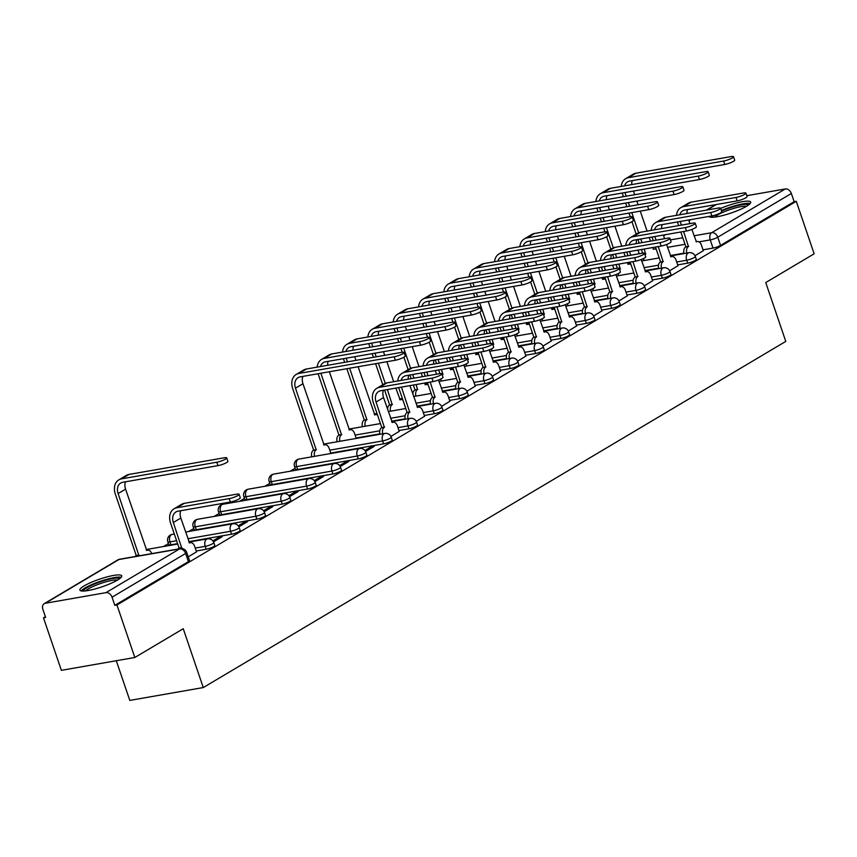<?xml version="1.0" encoding="UTF-8"?>
<svg xmlns="http://www.w3.org/2000/svg" width="857" height="857" viewBox="0 0 857 857"><rect width="100%" height="100%" fill="white"/><g stroke="black" fill="none" stroke-linecap="round" stroke-linejoin="round"><path stroke-width="1.29" d="M677.694 264.888L687.678 263.142A5.667 1.028 -18.8 0 0 695.209 260.464A5.667 1.028 -18.8 0 0 696.291 259.382L695.306 256.479A5.667 1.028 161.2 0 1 694.224 257.561A5.667 1.028 161.2 0 1 686.693 260.239L676.709 261.985M652.348 279.939L662.332 278.193A5.667 1.028 -18.8 0 0 669.874 275.515A5.667 1.028 -18.8 0 0 670.956 274.444L669.96 271.54A5.667 1.028 161.2 0 1 668.878 272.612A5.667 1.028 161.2 0 1 661.347 275.301L651.363 277.036M627.013 295.001L636.997 293.255A5.667 1.028 -18.8 0 0 644.528 290.577A5.667 1.028 -18.8 0 0 645.61 289.495L644.625 286.602A5.667 1.028 161.2 0 1 643.543 287.673A5.667 1.028 161.2 0 1 636.012 290.352L626.028 292.098M601.668 310.063L611.652 308.316A5.667 1.028 -18.8 0 0 619.193 305.638A5.667 1.028 -18.8 0 0 620.275 304.556L619.279 301.653A5.667 1.028 161.2 0 1 618.197 302.735A5.667 1.028 161.2 0 1 610.666 305.413L600.682 307.16M576.332 325.124L586.317 323.378A5.667 1.028 -18.8 0 0 593.847 320.7A5.667 1.028 -18.8 0 0 594.929 319.618L593.944 316.715A5.667 1.028 161.2 0 1 592.862 317.797A5.667 1.028 161.2 0 1 585.331 320.475L575.347 322.221M550.987 340.175L560.971 338.429A5.667 1.028 -18.8 0 0 568.512 335.751A5.667 1.028 -18.8 0 0 569.594 334.68L568.598 331.777A5.667 1.028 161.2 0 1 567.516 332.848A5.667 1.028 161.2 0 1 559.985 335.526L550.001 337.272M525.652 355.237L535.636 353.491A5.667 1.028 -18.8 0 0 543.167 350.813A5.667 1.028 -18.8 0 0 544.249 349.731L543.263 346.828A5.667 1.028 161.2 0 1 542.181 347.91A5.667 1.028 161.2 0 1 534.65 350.588L524.666 352.334M500.306 370.299L510.29 368.553A5.667 1.028 -18.8 0 0 517.832 365.875A5.667 1.028 -18.8 0 0 518.913 364.793L517.917 361.89A5.667 1.028 161.2 0 1 516.835 362.972A5.667 1.028 161.2 0 1 509.304 365.65L499.32 367.396M474.971 385.35L484.955 383.615A5.667 1.028 -18.8 0 0 492.486 380.926A5.667 1.028 -18.8 0 0 493.568 379.855L492.582 376.951A5.667 1.028 161.2 0 1 491.5 378.023A5.667 1.028 161.2 0 1 483.969 380.712L473.985 382.447M449.625 400.412L459.609 398.666A5.667 1.028 -18.8 0 0 467.151 395.988A5.667 1.028 -18.8 0 0 468.233 394.906L467.236 392.013A5.667 1.028 161.2 0 1 466.154 393.084A5.667 1.028 161.2 0 1 458.624 395.763L448.64 397.509M424.29 415.474L434.274 413.727A5.667 1.028 -18.8 0 0 441.805 411.049A5.667 1.028 -18.8 0 0 442.887 409.967L441.901 407.064A5.667 1.028 161.2 0 1 440.819 408.146A5.667 1.028 161.2 0 1 433.288 410.824L423.304 412.571M398.944 430.535L408.928 428.789A5.667 1.028 -18.8 0 0 416.47 426.111A5.667 1.028 -18.8 0 0 417.552 425.029L416.556 422.126A5.667 1.028 161.2 0 1 415.474 423.208A5.667 1.028 161.2 0 1 407.943 425.886L397.959 427.632M330.77 453.074L383.593 443.84A5.667 1.028 -18.8 0 0 391.124 441.162A5.667 1.028 -18.8 0 0 392.206 440.091L391.221 437.188A5.667 1.028 161.2 0 1 390.139 438.259A5.667 1.028 161.2 0 1 382.608 440.937L329.784 450.171M297.636 469.497L358.247 458.902A5.667 1.028 -18.8 0 0 365.789 456.224A5.667 1.028 -18.8 0 0 366.871 455.142L365.875 452.239A5.667 1.028 161.2 0 1 364.793 453.321A5.667 1.028 161.2 0 1 357.262 455.999L296.651 466.594A5.667 1.028 161.2 0 1 294.529 466.487L295.515 469.39A5.667 1.028 -18.8 0 0 297.636 469.497L296.651 466.594A5.667 3.632 80.1 0 1 298.097 459.384A5.667 3.632 80.1 0 1 298.922 459.084A5.667 5.667 0 0 0 294.529 466.487M272.301 484.559L332.912 473.964A5.667 1.028 -18.8 0 0 340.443 471.286A5.667 1.028 -18.8 0 0 341.525 470.204L340.54 467.301A5.667 1.028 161.2 0 1 339.458 468.383A5.667 1.028 161.2 0 1 331.927 471.061L271.305 481.655A5.667 1.028 161.2 0 1 269.194 481.548L270.18 484.451A5.667 1.028 -18.8 0 0 272.301 484.559L271.305 481.655A5.667 3.632 80.1 0 1 272.762 474.446A5.667 3.632 80.1 0 1 273.576 474.135A5.667 5.667 0 0 0 269.194 481.548M246.955 499.61L307.567 489.026A5.667 1.028 -18.8 0 0 315.108 486.337A5.667 1.028 -18.8 0 0 316.19 485.266L315.194 482.362A5.667 1.028 161.2 0 1 314.112 483.444A5.667 1.028 161.2 0 1 306.581 486.123L245.97 496.706A5.667 1.028 161.2 0 1 243.849 496.61L244.834 499.513A5.667 1.028 -18.8 0 0 246.955 499.61L245.97 496.706A5.667 3.632 80.1 0 1 247.416 489.508A5.667 3.632 80.1 0 1 248.241 489.197A5.667 5.667 0 0 0 243.849 496.61M221.62 514.671L282.232 504.077A5.667 1.028 -18.8 0 0 289.762 501.399A5.667 1.028 -18.8 0 0 290.844 500.327L289.859 497.424A5.667 1.028 161.2 0 1 288.777 498.495A5.667 1.028 161.2 0 1 281.246 501.174L220.624 511.768A5.667 1.028 161.2 0 1 218.514 511.661L219.499 514.564A5.667 1.028 -18.8 0 0 221.62 514.671L220.624 511.768A5.667 3.632 80.1 0 1 222.081 504.559A5.667 3.632 80.1 0 1 222.906 504.259A5.667 5.667 0 0 0 218.514 511.661M196.274 529.733L256.886 519.138A5.667 1.028 -18.8 0 0 264.427 516.46A5.667 1.028 -18.8 0 0 265.509 515.378L264.513 512.475A5.667 1.028 161.2 0 1 263.431 513.557A5.667 1.028 161.2 0 1 255.9 516.235L195.289 526.83A5.667 1.028 161.2 0 1 193.168 526.723L194.153 529.626A5.667 1.028 -18.8 0 0 196.274 529.733L195.289 526.83A5.667 3.632 80.1 0 1 196.735 519.621A5.667 3.632 80.1 0 1 197.56 519.31A5.667 5.667 0 0 0 193.168 526.723M188.851 541.656L231.551 534.2A5.667 1.028 -18.8 0 0 239.082 531.522A5.667 1.028 -18.8 0 0 240.164 530.44L239.178 527.537A5.667 1.028 161.2 0 1 238.096 528.619A5.667 1.028 161.2 0 1 230.565 531.297L187.854 538.753M196.221 550.997L206.205 549.251A5.667 1.028 -18.8 0 0 213.747 546.573A5.667 1.028 -18.8 0 0 214.828 545.502L213.832 542.599A5.667 1.028 161.2 0 1 212.75 543.67A5.667 1.028 161.2 0 1 205.219 546.348L195.235 548.094M84.115 585.909A22.111 4.017 -18.8 0 0 79.894 590.119A22.111 4.017 -18.8 0 0 94.752 589.038A22.111 4.017 -18.8 0 0 117.527 580.071A22.111 4.017 -18.8 0 0 121.748 575.861A22.111 4.017 -18.8 0 0 106.889 576.943A22.111 4.017 -18.8 0 0 84.115 585.909M708.9 216.446A22.111 4.017 -18.8 0 0 723.994 215.193A22.111 4.017 -18.8 0 0 746.49 206.301A22.111 4.017 -18.8 0 0 750.711 202.102A22.111 4.017 -18.8 0 0 720.651 208.401M295.14 468.286L290.169 471.243M269.805 483.337L264.824 486.294M244.459 498.399L239.489 501.356M219.124 513.461L214.143 516.417M193.778 528.523L188.808 531.479M168.443 543.574L163.462 546.53M45.378 616.708L43.493 617.833L45.635 617.458L42.85 609.273A5.667 4.221 -120.7 0 1 44.243 603.649A5.667 4.221 -120.7 0 1 45.335 603.253L105.957 592.658L179.542 548.93L118.919 559.525L45.335 603.253M116.295 660.736L129.803 700.405L203.27 687.56L183.237 628.727L134.828 657.49L116.959 604.988L796.282 201.299L814.15 253.801L765.74 282.564L785.773 341.407L203.27 687.56M134.828 657.49L61.361 670.335L43.493 617.833M746.79 195.685L785.269 188.969A5.667 4.221 59.3 0 1 791.354 193.489L794.139 201.674L720.555 245.402A5.667 1.028 161.2 0 1 713.013 248.08L703.029 249.826M683.907 253.169L670.313 255.547M794.139 201.674L796.282 201.299M114.817 605.363L188.401 561.635A5.667 1.028 -18.8 0 0 189.483 560.553L186.697 552.379A5.667 1.028 161.2 0 1 185.615 553.461L112.031 597.19L114.817 605.363L116.959 604.988M112.031 597.19A5.667 4.221 -120.7 0 0 105.957 592.658M188.229 556.879L196.51 551.833M213.522 541.86L222.156 536.728L218.942 537.285L219.328 538.41M238.867 526.798L247.502 521.667L244.288 522.224L244.663 523.348M264.202 511.736L272.837 506.605L269.623 507.173L270.009 508.287M289.548 496.674L298.172 491.543L294.969 492.111L295.344 493.236M314.883 481.623L323.517 476.492L320.304 477.049L320.689 478.174M340.229 466.562L348.853 461.43L345.65 461.987L346.024 463.112M365.564 451.5L374.198 446.368L370.985 446.936L371.37 448.05M390.91 436.438L399.233 431.371M416.245 421.387L424.569 416.309M441.591 406.325L449.914 401.247M466.926 391.263L475.249 386.186M492.272 376.212L500.595 371.135M517.607 361.151L525.93 356.073M542.952 346.089L551.276 341.011M568.287 331.027L576.611 325.96M593.633 315.976L601.957 310.898M618.968 300.914L627.292 295.836M644.314 285.852L652.638 280.775M669.649 270.801L677.973 265.724M658.572 268.23L644.967 270.598M633.227 283.281L619.632 285.66M607.892 298.343L594.287 300.721M582.546 313.405L568.952 315.783M557.211 328.456L543.606 330.834M531.865 343.518L518.271 345.896M506.53 358.58L492.925 360.958M481.195 373.641L467.59 376.009M455.849 388.692L442.244 391.071M430.514 403.754L416.909 406.132M405.168 418.816L391.574 421.194M379.833 433.867L356.105 438.013M177.581 543.627L170.939 544.795L169.943 541.892A5.667 1.028 161.2 0 1 167.833 541.785L168.818 544.688A5.667 1.028 -18.8 0 0 170.939 544.795M694.995 255.74L703.318 250.662M218.942 537.285L212.9 540.885M244.288 522.224L238.235 525.823M269.623 507.173L263.581 510.761M294.969 492.111L288.916 495.7M320.304 477.049L314.262 480.648M345.65 461.987L339.597 465.587M370.985 446.936L364.943 450.525M229.205 498.624A6.524 1.189 -18.8 0 0 235.857 496.546A6.524 1.189 -18.8 0 0 239.114 494.307A6.524 1.189 -18.8 0 0 236.682 494.178L184.309 503.338A14.312 10.67 59.3 0 0 181.534 504.355L174.057 508.79A14.312 10.67 59.3 0 1 176.831 507.773L229.205 498.624L230.372 502.052L177.999 511.2A10.627 7.917 -120.7 0 0 175.942 511.961A10.627 7.917 -120.7 0 0 173.339 522.502L181.63 547.709A5.667 3.632 80.1 0 0 180.709 548.566M239.114 494.307L240.281 497.735A6.524 1.189 161.2 0 1 237.025 499.974A6.524 1.189 161.2 0 1 230.372 502.052M181.877 547.569L179.092 548.052L170.554 522.984A14.312 10.67 59.3 0 1 174.057 508.79M177.935 549.048A5.667 3.632 -99.9 0 1 178.845 548.201L179.092 548.052M196.542 551.94L194.635 546.327A5.667 3.632 80.1 0 0 190.404 542.674A5.667 3.632 80.1 0 0 189.59 542.984L180.816 518.067A10.627 7.917 -120.7 0 1 180.752 510.729M216.81 462.212A6.524 1.189 -18.8 0 0 223.463 460.134A6.524 1.189 -18.8 0 0 226.719 457.895A6.524 1.189 -18.8 0 0 224.288 457.777L129.075 474.414L121.608 478.849L216.81 462.212L217.978 465.64L122.776 482.277A10.627 7.917 -120.7 0 0 120.708 483.037A10.627 7.917 -120.7 0 0 118.105 493.578L138.791 555.197A5.667 3.632 80.1 0 0 137.881 556.043M226.719 457.895L227.887 461.323A6.524 1.189 161.2 0 1 224.63 463.562A6.524 1.189 161.2 0 1 217.978 465.64M139.038 555.057L136.252 555.54L115.32 494.06A14.312 10.67 59.3 0 1 118.823 479.866A14.312 10.67 59.3 0 1 121.608 478.849M135.095 556.525A5.667 3.632 -99.9 0 1 136.006 555.69L136.252 555.54M151.732 553.622A5.667 3.632 80.1 0 0 147.575 550.162A5.667 3.632 80.1 0 0 146.751 550.473L125.583 489.143L118.105 493.578M118.823 479.866L126.3 475.431A14.312 10.67 59.3 0 1 129.075 474.414M125.518 481.805A10.627 7.917 -120.7 0 0 125.583 489.143M83.397 591.062A19.133 3.471 161.2 0 1 97.934 582.696A19.133 3.471 161.2 0 1 118.266 578.196A19.133 3.471 161.2 0 1 119.552 578.754M117.58 580.039A17.718 3.214 -18.8 0 0 117.473 580.028A17.718 3.214 -18.8 0 0 100.815 583.424A17.718 3.214 -18.8 0 0 85.754 590.88M121.233 577.264A21.961 3.996 -18.8 0 0 120.741 577.168A21.961 3.996 -18.8 0 0 99.573 581.56A21.961 3.996 -18.8 0 0 81.158 590.912M712.36 217.292A19.133 3.471 161.2 0 1 713.592 215.546M721.562 211.079A19.133 3.471 161.2 0 1 747.229 204.427A19.133 3.471 161.2 0 1 748.515 204.984M746.543 206.28A17.718 3.214 -18.8 0 0 746.436 206.258A17.718 3.214 -18.8 0 0 729.778 209.654A17.718 3.214 -18.8 0 0 714.706 217.11M750.196 203.505A21.961 3.996 -18.8 0 0 749.704 203.409A21.961 3.996 -18.8 0 0 721.38 210.543M711.256 216.039A21.961 3.996 -18.8 0 0 710.121 217.142M431.928 378.151A6.524 1.189 -18.8 0 0 438.58 376.073A6.524 1.189 -18.8 0 0 441.837 373.834A6.524 1.189 -18.8 0 0 439.405 373.716L387.032 382.865A14.312 10.67 59.3 0 0 384.257 383.882L376.78 388.328A14.312 10.67 59.3 0 1 379.555 387.31L431.928 378.151L433.096 381.579L380.722 390.738A10.627 7.917 -120.7 0 0 378.665 391.488A10.627 7.917 -120.7 0 0 376.062 402.029L384.354 427.247A5.667 3.632 80.1 0 0 382.704 433.803M441.837 373.834L443.005 377.262A6.524 1.189 161.2 0 1 439.748 379.501A6.524 1.189 161.2 0 1 433.096 381.579M384.6 427.097L381.815 427.579L373.277 402.522A14.312 10.67 59.3 0 1 376.78 388.328M379.93 434.295A5.667 3.632 -99.9 0 1 381.569 427.729L381.815 427.579M399.266 431.478L397.359 425.854A5.667 3.632 80.1 0 0 393.127 422.201A5.667 3.632 80.1 0 0 392.313 422.512L383.54 397.594A10.627 7.917 -120.7 0 1 383.475 390.256M457.274 363.089A6.524 1.189 -18.8 0 0 463.926 361.022A6.524 1.189 -18.8 0 0 467.172 358.772A6.524 1.189 -18.8 0 0 464.74 358.655L412.367 367.803A14.312 10.67 59.3 0 0 409.592 368.821L402.126 373.266A14.312 10.67 59.3 0 1 404.9 372.249L457.274 363.089L458.441 366.528L406.068 375.677A10.627 7.917 -120.7 0 0 404.011 376.437A10.627 7.917 -120.7 0 0 401.076 380.412M467.172 358.772L468.34 362.2A6.524 1.189 161.2 0 1 465.094 364.45A6.524 1.189 161.2 0 1 458.441 366.528M401.451 387.118L409.689 412.185A5.667 3.632 80.1 0 0 408.05 418.752M409.935 412.035L407.15 412.528L398.666 387.6M405.265 419.234A5.667 3.632 -99.9 0 1 406.904 412.667L407.15 412.528M424.611 416.416L422.694 410.803A5.667 3.632 80.1 0 0 418.473 407.15A5.667 3.632 80.1 0 0 417.648 407.45L409.935 385.629M408.821 375.195A10.627 7.917 -120.7 0 0 408.211 379.158M397.755 380.99A14.312 10.67 59.3 0 1 402.126 373.266M482.609 348.038A6.524 1.189 -18.8 0 0 489.261 345.96A6.524 1.189 -18.8 0 0 492.518 343.711A6.524 1.189 -18.8 0 0 490.086 343.593L437.713 352.752A14.312 10.67 59.3 0 0 434.938 353.77L427.461 358.205A14.312 10.67 59.3 0 1 430.235 357.187L482.609 348.038L483.777 351.466L431.403 360.615A10.627 7.917 -120.7 0 0 429.346 361.375A10.627 7.917 -120.7 0 0 426.422 365.35M492.518 343.711L493.686 347.149A6.524 1.189 161.2 0 1 490.429 349.388A6.524 1.189 161.2 0 1 483.777 351.466M430.203 382.083L435.035 397.123A5.667 3.632 80.1 0 0 433.385 403.69M435.281 396.984L432.496 397.466L427.418 382.576M430.61 404.172A5.667 3.632 -99.9 0 1 432.249 397.616L432.496 397.466M425.243 376.191L424.011 372.538M449.946 401.355L448.04 395.741A5.667 3.632 80.1 0 0 443.808 392.088A5.667 3.632 80.1 0 0 442.994 392.399L438.484 380.026M435.27 370.578L436.513 374.22M426.797 372.056L428.029 375.698M434.156 360.133A10.627 7.917 -120.7 0 0 433.556 364.107M423.101 365.928A14.312 10.67 59.3 0 1 427.461 358.205M507.955 332.977A6.524 1.189 -18.8 0 0 514.607 330.898A6.524 1.189 -18.8 0 0 517.853 328.66A6.524 1.189 -18.8 0 0 515.421 328.542L463.048 337.69A14.312 10.67 59.3 0 0 460.273 338.708L452.807 343.154A14.312 10.67 59.3 0 1 455.581 342.125L507.955 332.977L509.122 336.405L456.749 345.564A10.627 7.917 -120.7 0 0 454.692 346.314A10.627 7.917 -120.7 0 0 451.757 350.288M517.853 328.66L519.021 332.088A6.524 1.189 161.2 0 1 515.775 334.326A6.524 1.189 161.2 0 1 509.122 336.405M455.549 367.032L460.37 382.061A5.667 3.632 80.1 0 0 458.731 388.628M460.616 381.922L457.831 382.404L452.764 367.514M455.945 389.121A5.667 3.632 -99.9 0 1 457.584 382.554L457.831 382.404M450.589 361.129L449.347 357.487M475.292 386.293L473.375 380.679A5.667 3.632 80.1 0 0 469.154 377.026A5.667 3.632 80.1 0 0 468.329 377.337L463.83 364.964M460.616 355.516L461.848 359.158M452.132 356.994L453.374 360.636M459.502 345.082A10.627 7.917 -120.7 0 0 458.891 349.045M448.436 350.877A14.312 10.67 59.3 0 1 452.807 343.154M533.29 317.915A6.524 1.189 -18.8 0 0 539.942 315.837A6.524 1.189 -18.8 0 0 543.199 313.598A6.524 1.189 -18.8 0 0 540.767 313.48L488.394 322.628A14.312 10.67 59.3 0 0 485.619 323.646L478.142 328.092A14.312 10.67 59.3 0 1 480.916 327.074L533.29 317.915L534.457 321.343L482.084 330.502A10.627 7.917 -120.7 0 0 480.027 331.252A10.627 7.917 -120.7 0 0 477.103 335.237M543.199 313.598L544.366 317.026A6.524 1.189 161.2 0 1 541.11 319.275A6.524 1.189 161.2 0 1 534.457 321.343M480.884 351.97L485.715 367.01A5.667 3.632 80.1 0 0 484.066 373.566M485.962 366.86L483.177 367.353L478.099 352.452M481.291 374.059A5.667 3.632 -99.9 0 1 482.93 367.492L483.177 367.353M475.924 346.067L474.692 342.425M500.627 371.242L498.72 365.628A5.667 3.632 80.1 0 0 494.489 361.965A5.667 3.632 80.1 0 0 493.675 362.275L489.165 349.902M485.951 340.454L487.194 344.096M477.478 341.932L478.709 345.585M484.837 330.02A10.627 7.917 -120.7 0 0 484.237 333.984M473.782 335.815A14.312 10.67 59.3 0 1 478.142 328.092M558.635 302.864A6.524 1.189 -18.8 0 0 565.288 300.786A6.524 1.189 -18.8 0 0 568.534 298.536A6.524 1.189 -18.8 0 0 566.102 298.418L513.729 307.567A14.312 10.67 59.3 0 0 510.954 308.595L503.488 313.03A14.312 10.67 59.3 0 1 506.262 312.012L558.635 302.864L559.803 306.292L507.43 315.44A10.627 7.917 -120.7 0 0 505.373 316.201A10.627 7.917 -120.7 0 0 502.438 320.175M568.534 298.536L569.701 301.964A6.524 1.189 161.2 0 1 566.456 304.214A6.524 1.189 161.2 0 1 559.803 306.292M506.23 336.908L511.051 351.948A5.667 3.632 80.1 0 0 509.412 358.515M511.297 351.798L508.512 352.291L503.445 337.401M506.626 358.997A5.667 3.632 -99.9 0 1 508.265 352.431L508.512 352.291M501.27 331.006L500.027 327.363M525.973 356.18L524.056 350.567A5.667 3.632 80.1 0 0 519.835 346.914A5.667 3.632 80.1 0 0 519.01 347.214L514.511 334.851M511.297 325.392L512.529 329.045M502.813 326.881L504.055 330.523M510.183 314.958A10.627 7.917 -120.7 0 0 509.572 318.933M499.117 320.754A14.312 10.67 59.3 0 1 503.488 313.03M583.971 287.802A6.524 1.189 -18.8 0 0 590.623 285.724A6.524 1.189 -18.8 0 0 593.88 283.485A6.524 1.189 -18.8 0 0 591.448 283.356L539.074 292.516A14.312 10.67 59.3 0 0 536.3 293.533L528.823 297.968A14.312 10.67 59.3 0 1 531.597 296.95L583.971 287.802L585.138 291.23L532.765 300.378A10.627 7.917 -120.7 0 0 530.708 301.139A10.627 7.917 -120.7 0 0 527.783 305.113M593.88 283.485L595.047 286.913A6.524 1.189 161.2 0 1 591.791 289.152A6.524 1.189 161.2 0 1 585.138 291.23M531.565 321.857L536.396 336.887A5.667 3.632 80.1 0 0 534.747 343.453M536.643 336.747L533.857 337.23L528.78 322.339M531.972 343.936A5.667 3.632 -99.9 0 1 533.611 337.379L533.857 337.23M526.605 315.954L525.373 312.302M551.308 341.118L549.401 335.505A5.667 3.632 80.1 0 0 545.17 331.852A5.667 3.632 80.1 0 0 544.356 332.162L539.846 319.79M536.632 310.341L537.875 313.983M528.158 311.819L529.39 315.462M535.518 299.896A10.627 7.917 -120.7 0 0 534.918 303.871M524.463 305.692A14.312 10.67 59.3 0 1 528.823 297.968M609.316 272.74A6.524 1.189 -18.8 0 0 615.969 270.662A6.524 1.189 -18.8 0 0 619.215 268.423A6.524 1.189 -18.8 0 0 616.783 268.305L564.409 277.454A14.312 10.67 59.3 0 0 561.635 278.471L554.168 282.917A14.312 10.67 59.3 0 1 556.943 281.889L609.316 272.74L610.484 276.168L558.111 285.327A10.627 7.917 -120.7 0 0 556.043 286.077A10.627 7.917 -120.7 0 0 553.119 290.052M619.215 268.423L620.382 271.851A6.524 1.189 161.2 0 1 617.136 274.09A6.524 1.189 161.2 0 1 610.484 276.168M556.911 306.795L561.731 321.836A5.667 3.632 80.1 0 0 560.092 328.392M561.978 321.686L559.192 322.168L554.125 307.277M557.307 328.884A5.667 3.632 -99.9 0 1 558.946 322.318L559.192 322.168M551.951 300.893L550.708 297.25M576.654 326.067L574.736 320.443A5.667 3.632 80.1 0 0 570.516 316.79A5.667 3.632 80.1 0 0 569.691 317.101L565.192 304.728M561.978 295.279L563.21 298.922M553.493 296.758L554.736 300.411M560.864 284.845A10.627 7.917 -120.7 0 0 560.253 288.809M549.798 290.641A14.312 10.67 59.3 0 1 554.168 282.917M634.651 257.678A6.524 1.189 -18.8 0 0 641.304 255.611A6.524 1.189 -18.8 0 0 644.56 253.361A6.524 1.189 -18.8 0 0 642.129 253.244L589.755 262.392A14.312 10.67 59.3 0 0 586.981 263.41L579.503 267.855A14.312 10.67 59.3 0 1 582.278 266.838L634.651 257.678L635.819 261.117L583.446 270.266A10.627 7.917 -120.7 0 0 581.389 271.026A10.627 7.917 -120.7 0 0 578.464 275.001M644.56 253.361L645.728 256.789A6.524 1.189 161.2 0 1 642.471 259.039A6.524 1.189 161.2 0 1 635.819 261.117M582.246 291.734L587.077 306.774A5.667 3.632 80.1 0 0 585.427 313.341M587.324 306.624L584.538 307.117L579.461 292.226M582.653 313.823A5.667 3.632 -99.9 0 1 584.292 307.256L584.538 307.117M577.286 285.831L576.054 282.189M601.989 311.005L600.082 305.392A5.667 3.632 80.1 0 0 595.851 301.739A5.667 3.632 80.1 0 0 595.037 302.039L590.527 289.666M587.313 280.218L588.555 283.871M578.829 281.707L580.071 285.349M586.199 269.784A10.627 7.917 -120.7 0 0 585.599 273.747M575.133 275.579A14.312 10.67 59.3 0 1 579.503 267.855M659.997 242.627A6.524 1.189 -18.8 0 0 666.65 240.549A6.524 1.189 -18.8 0 0 669.895 238.3A6.524 1.189 -18.8 0 0 667.464 238.182L615.09 247.341A14.312 10.67 59.3 0 0 612.316 248.359L604.849 252.794A14.312 10.67 59.3 0 1 607.624 251.776L659.997 242.627L661.165 246.055L608.791 255.204A10.627 7.917 -120.7 0 0 606.724 255.964A10.627 7.917 -120.7 0 0 603.799 259.939M669.895 238.3L671.063 241.738A6.524 1.189 161.2 0 1 667.817 243.977A6.524 1.189 161.2 0 1 661.165 246.055M607.592 276.672L612.412 291.712A5.667 3.632 80.1 0 0 610.773 298.279M612.659 291.573L609.873 292.055L604.806 277.165M607.988 298.761A5.667 3.632 -99.9 0 1 609.627 292.205L609.873 292.055M602.632 270.78L601.389 267.127M627.335 295.944L625.417 290.33A5.667 3.632 80.1 0 0 621.196 286.677A5.667 3.632 80.1 0 0 620.372 286.988L615.872 274.615M612.659 265.167L613.891 268.809M604.174 266.645L605.417 270.287M611.544 254.722A10.627 7.917 -120.7 0 0 610.934 258.696M600.478 260.517A14.312 10.67 59.3 0 1 604.849 252.794M685.332 227.566A6.524 1.189 -18.8 0 0 691.985 225.487A6.524 1.189 -18.8 0 0 695.241 223.249A6.524 1.189 -18.8 0 0 692.81 223.131L640.436 232.279A14.312 10.67 59.3 0 0 637.662 233.297L630.184 237.732A14.312 10.67 59.3 0 1 632.959 236.714L685.332 227.566L686.5 230.994L634.126 240.153A10.627 7.917 -120.7 0 0 632.07 240.903A10.627 7.917 -120.7 0 0 629.145 244.877M695.241 223.249L696.409 226.677A6.524 1.189 161.2 0 1 693.152 228.915A6.524 1.189 161.2 0 1 686.5 230.994M632.927 261.621L637.758 276.65A5.667 3.632 80.1 0 0 636.108 283.217M638.004 276.511L635.219 276.993L630.141 262.103M633.323 283.71A5.667 3.632 -99.9 0 1 634.973 277.143L635.219 276.993M627.967 255.718L626.735 252.076M652.67 280.882L650.763 275.268A5.667 3.632 80.1 0 0 646.532 271.615A5.667 3.632 80.1 0 0 645.717 271.926L641.207 259.553M637.994 250.105L639.236 253.747M629.509 251.583L630.752 255.225M636.88 239.671A10.627 7.917 -120.7 0 0 636.28 243.634M625.814 245.466A14.312 10.67 59.3 0 1 630.184 237.732M710.678 212.504A6.524 1.189 -18.8 0 0 717.33 210.426A6.524 1.189 -18.8 0 0 720.576 208.187A6.524 1.189 -18.8 0 0 718.145 208.069L665.771 217.217A14.312 10.67 59.3 0 0 662.997 218.235L655.53 222.681A14.312 10.67 59.3 0 1 658.305 221.663L710.678 212.504L711.846 215.932L659.472 225.091A10.627 7.917 -120.7 0 0 657.405 225.841A10.627 7.917 -120.7 0 0 654.48 229.826M720.576 208.187L721.744 211.615A6.524 1.189 161.2 0 1 718.498 213.864A6.524 1.189 161.2 0 1 711.846 215.932M658.272 246.559L663.093 261.599A5.667 3.632 80.1 0 0 661.454 268.155M663.339 261.449L660.554 261.942L655.487 247.041M658.669 268.648A5.667 3.632 -99.9 0 1 660.308 262.081L660.554 261.942M653.313 240.656L652.07 237.014M678.016 265.831L676.098 260.217A5.667 3.632 80.1 0 0 671.877 256.554A5.667 3.632 80.1 0 0 671.052 256.864L666.553 244.491M663.339 235.043L664.571 238.685M654.855 236.521L656.098 240.174M662.225 224.609A10.627 7.917 -120.7 0 0 661.615 228.573M651.159 230.404A14.312 10.67 59.3 0 1 655.53 222.681M736.013 197.453A6.524 1.189 -18.8 0 0 742.665 195.375A6.524 1.189 -18.8 0 0 745.922 193.125A6.524 1.189 -18.8 0 0 743.49 193.007L691.117 202.156A14.312 10.67 59.3 0 0 688.342 203.184L680.865 207.619A14.312 10.67 59.3 0 1 683.64 206.601L736.013 197.453L737.181 200.881L684.807 210.029A10.627 7.917 -120.7 0 0 682.75 210.79A10.627 7.917 -120.7 0 0 679.826 214.764M745.922 193.125L747.09 196.553A6.524 1.189 161.2 0 1 743.833 198.803A6.524 1.189 161.2 0 1 737.181 200.881M683.607 231.497L688.439 246.537A5.667 3.632 80.1 0 0 686.789 253.104M688.685 246.388L685.9 246.88L680.822 231.99M684.004 253.586A5.667 3.632 -99.9 0 1 685.654 247.02L685.9 246.88M678.648 225.595L677.416 221.952M703.351 250.769L701.444 245.156A5.667 3.632 80.1 0 0 697.212 241.503A5.667 3.632 80.1 0 0 696.398 241.803L691.888 229.44M688.674 219.981L689.917 223.634M680.19 221.47L681.433 225.112M687.56 209.547A10.627 7.917 -120.7 0 0 686.96 213.522M676.494 215.343A14.312 10.67 59.3 0 1 680.865 207.619M394.199 356.801A6.524 1.189 -18.8 0 0 400.851 354.723A6.524 1.189 -18.8 0 0 404.097 352.484A6.524 1.189 -18.8 0 0 401.665 352.366L306.463 369.003L298.986 373.438L394.199 356.801L395.366 360.229L300.154 376.866A10.627 7.917 -120.7 0 0 298.097 377.626A10.627 7.917 -120.7 0 0 295.494 388.167L316.179 449.786A5.667 3.632 80.1 0 0 314.53 456.353M404.097 352.484L405.265 355.912A6.524 1.189 161.2 0 1 402.019 358.151A6.524 1.189 161.2 0 1 395.366 360.229M316.415 449.646L313.63 450.129L292.708 388.65A14.312 10.67 59.3 0 1 296.211 374.455A14.312 10.67 59.3 0 1 298.986 373.438M311.744 456.835A5.667 3.632 -99.9 0 1 313.394 450.279L313.63 450.129M330.909 453.492L329.174 448.404A5.667 3.632 80.1 0 0 324.953 444.751A5.667 3.632 80.1 0 0 324.139 445.062L302.96 383.732L295.494 388.167M296.211 374.455L303.678 370.02A14.312 10.67 59.3 0 1 306.463 369.003M302.907 376.394A10.627 7.917 -120.7 0 0 302.96 383.732M419.534 341.739A6.524 1.189 -18.8 0 0 426.186 339.661A6.524 1.189 -18.8 0 0 429.443 337.422A6.524 1.189 -18.8 0 0 427.011 337.304L331.798 353.941L324.332 358.387L419.534 341.739L420.701 345.178L325.499 361.815A10.627 7.917 -120.7 0 0 323.432 362.565A10.627 7.917 -120.7 0 0 320.507 366.55M429.443 337.422L430.61 340.85A6.524 1.189 161.2 0 1 427.354 343.1A6.524 1.189 161.2 0 1 420.701 345.178M320.882 373.245L341.514 434.724A5.667 3.632 80.1 0 0 339.875 441.291M341.761 434.585L338.976 435.067L318.097 373.738M337.09 441.784A5.667 3.632 -99.9 0 1 338.729 435.217L338.976 435.067M356.255 438.43L354.519 433.342A5.667 3.632 80.1 0 0 350.299 429.689A5.667 3.632 80.1 0 0 349.474 430L329.356 371.767M317.186 367.128A14.312 10.67 59.3 0 1 321.546 359.404A14.312 10.67 59.3 0 1 324.332 358.387M321.546 359.404L329.024 354.959A14.312 10.67 59.3 0 1 331.798 353.941M328.242 361.333A10.627 7.917 -120.7 0 0 327.642 365.296M444.869 326.688A6.524 1.189 -18.8 0 0 451.532 324.61A6.524 1.189 -18.8 0 0 454.778 322.361A6.524 1.189 -18.8 0 0 452.346 322.243L357.144 338.879L349.667 343.325L444.869 326.688L446.036 330.116L350.834 346.753A10.627 7.917 -120.7 0 0 348.778 347.513A10.627 7.917 -120.7 0 0 345.853 351.488M454.778 322.361L455.945 325.789A6.524 1.189 161.2 0 1 452.7 328.038A6.524 1.189 161.2 0 1 446.036 330.116M349.635 368.221L366.86 419.673A5.667 3.632 80.1 0 0 365.211 426.229M367.096 419.523L364.311 420.016L346.849 368.714M362.425 426.722A5.667 3.632 -99.9 0 1 364.075 420.155L364.311 420.016M377.551 415.067A5.667 3.632 80.1 0 0 375.634 414.627A5.667 3.632 80.1 0 0 374.82 414.938L358.119 366.742M354.702 356.705L355.934 360.358M346.217 358.194L347.46 361.836M344.675 362.318L343.432 358.676M342.521 352.066A14.312 10.67 59.3 0 1 346.892 344.343A14.312 10.67 59.3 0 1 349.667 343.325M346.892 344.343L354.359 339.897A14.312 10.67 59.3 0 1 357.144 338.879M353.587 346.271A10.627 7.917 -120.7 0 0 352.977 350.234M470.214 311.627A6.524 1.189 -18.8 0 0 476.867 309.548A6.524 1.189 -18.8 0 0 480.124 307.309A6.524 1.189 -18.8 0 0 477.692 307.181L382.479 323.828L375.012 328.263L470.214 311.627L471.382 315.055L376.18 331.691A10.627 7.917 -120.7 0 0 374.113 332.452A10.627 7.917 -120.7 0 0 371.188 336.426M480.124 307.309L481.291 310.737A6.524 1.189 161.2 0 1 478.035 312.976A6.524 1.189 161.2 0 1 471.382 315.055M387.375 389.571L392.195 404.611A5.667 3.632 80.1 0 0 390.556 411.178M392.442 404.461L389.656 404.954L384.589 390.064M387.503 409.239A5.667 3.632 -99.9 0 1 389.41 405.093L389.656 404.954M402.886 400.005A5.667 3.632 80.1 0 0 400.98 399.576A5.667 3.632 80.1 0 0 400.155 399.876L395.848 388.092M380.037 341.654L381.279 345.296M383.454 351.681L384.697 355.323M386.871 361.718L393.674 381.708M371.563 343.132L372.795 346.774M374.97 353.17L376.212 356.812M378.387 363.197L385.264 383.379M382.779 384.761L375.602 363.689M373.427 357.294L372.195 353.652M370.02 347.267L368.778 343.614M367.867 337.005A14.312 10.67 59.3 0 1 372.227 329.281A14.312 10.67 59.3 0 1 375.012 328.263M372.227 329.281L379.705 324.846A14.312 10.67 59.3 0 1 382.479 323.828M378.923 331.209A10.627 7.917 -120.7 0 0 378.323 335.183M495.55 296.565A6.524 1.189 -18.8 0 0 502.213 294.487A6.524 1.189 -18.8 0 0 505.459 292.248A6.524 1.189 -18.8 0 0 503.027 292.13L407.825 308.766L400.348 313.201L495.55 296.565L496.717 299.993L401.515 316.64A10.627 7.917 -120.7 0 0 399.458 317.39A10.627 7.917 -120.7 0 0 396.534 321.364M505.459 292.248L506.626 295.676A6.524 1.189 161.2 0 1 503.38 297.925A6.524 1.189 161.2 0 1 496.717 299.993M416.127 384.547L417.541 389.549A5.667 3.632 80.1 0 0 415.891 396.116M417.777 389.41L414.992 389.892L413.342 385.039M412.838 394.177A5.667 3.632 -99.9 0 1 414.756 390.042L414.992 389.892M428.232 384.943A5.667 3.632 80.1 0 0 426.315 384.514A5.667 3.632 80.1 0 0 425.5 384.825L424.601 383.068M405.382 326.592L406.614 330.234M408.8 336.619L410.032 340.272M412.206 346.657L419.019 366.646M421.194 373.031L422.426 376.684M396.898 328.07L398.141 331.713M400.315 338.108L401.558 341.75M403.733 348.135L410.599 368.317M412.71 374.52L413.952 378.162M411.167 378.644L409.925 375.002M408.125 369.699L403.883 357.24M402.19 352.281L400.947 348.628M398.773 342.232L397.53 338.59M395.356 332.205L394.113 328.563M393.202 321.953A14.312 10.67 59.3 0 1 397.573 314.23A14.312 10.67 59.3 0 1 400.348 313.201M397.573 314.23L405.04 309.784A14.312 10.67 59.3 0 1 407.825 308.766M404.268 316.158A10.627 7.917 -120.7 0 0 403.658 320.122M520.895 281.514A6.524 1.189 -18.8 0 0 527.548 279.436A6.524 1.189 -18.8 0 0 530.804 277.186A6.524 1.189 -18.8 0 0 528.373 277.068L433.16 293.705L425.693 298.15L520.895 281.514L522.063 284.942L426.861 301.578A10.627 7.917 -120.7 0 0 424.793 302.328A10.627 7.917 -120.7 0 0 421.869 306.313M530.804 277.186L531.972 280.614A6.524 1.189 161.2 0 1 528.715 282.864A6.524 1.189 161.2 0 1 522.063 284.942M441.462 369.485L442.876 374.498A5.667 3.632 80.1 0 0 442.233 375.012M443.123 374.348L442.073 374.53M453.567 369.881A5.667 3.632 80.1 0 0 451.66 369.453A5.667 3.632 80.1 0 0 450.836 369.763L449.946 368.007M430.717 311.53L431.96 315.172M434.135 321.568L435.377 325.21M437.552 331.595L444.355 351.584M446.529 357.98L447.772 361.622M422.244 313.009L423.476 316.662M425.65 323.046L426.893 326.688M429.068 333.084L435.945 353.266M438.056 359.458L439.287 363.1M440.959 378.944A5.667 3.632 80.1 0 0 441.237 381.054M439.93 373.631L438.677 369.978M436.502 363.593L435.27 359.94M433.46 354.648L429.218 342.179M427.536 337.219L426.283 333.566M424.108 327.181L422.876 323.539M420.701 317.144L419.459 313.501M418.548 306.892A14.312 10.67 59.3 0 1 422.908 299.168A14.312 10.67 59.3 0 1 425.693 298.15M422.908 299.168L430.385 294.722A14.312 10.67 59.3 0 1 433.16 293.705M429.603 301.096A10.627 7.917 -120.7 0 0 429.003 305.06M546.23 266.452A6.524 1.189 -18.8 0 0 552.894 264.374A6.524 1.189 -18.8 0 0 556.139 262.124A6.524 1.189 -18.8 0 0 553.708 262.006L458.506 278.643L451.028 283.089L546.23 266.452L547.398 269.88L452.196 286.517A10.627 7.917 -120.7 0 0 450.139 287.277A10.627 7.917 -120.7 0 0 447.215 291.251M556.139 262.124L557.307 265.563A6.524 1.189 161.2 0 1 554.061 267.802A6.524 1.189 161.2 0 1 547.398 269.88M466.808 354.434L468.222 359.437A5.667 3.632 80.1 0 0 467.579 359.951M468.458 359.287L467.419 359.469M478.913 354.83A5.667 3.632 80.1 0 0 476.995 354.402A5.667 3.632 80.1 0 0 476.181 354.702L475.281 352.945M456.063 296.468L457.295 300.121M459.47 306.506L460.712 310.148M462.887 316.544L469.7 336.522M471.875 342.918L473.107 346.56M447.579 297.957L448.822 301.6M450.996 307.984L452.239 311.637M454.414 318.022L461.28 338.204M463.391 344.396L464.633 348.038M466.304 363.882A5.667 3.632 80.1 0 0 466.572 366.003M465.265 358.569L464.023 354.916M461.848 348.531L460.605 344.889M458.806 339.586L454.564 327.117M452.871 322.168L451.628 318.504M449.454 312.119L448.211 308.477M446.036 302.082L444.794 298.44M443.883 291.83A14.312 10.67 59.3 0 1 448.254 284.106A14.312 10.67 59.3 0 1 451.028 283.089M448.254 284.106L455.72 279.671A14.312 10.67 59.3 0 1 458.506 278.643M454.949 286.034A10.627 7.917 -120.7 0 0 454.339 290.009M571.576 251.39A6.524 1.189 -18.8 0 0 578.229 249.312A6.524 1.189 -18.8 0 0 581.485 247.073A6.524 1.189 -18.8 0 0 579.053 246.955L483.841 263.592L476.374 268.027L571.576 251.39L572.744 254.818L477.542 271.455A10.627 7.917 -120.7 0 0 475.474 272.215A10.627 7.917 -120.7 0 0 472.55 276.19M581.485 247.073L582.653 250.501A6.524 1.189 161.2 0 1 579.396 252.74A6.524 1.189 161.2 0 1 572.744 254.818M492.143 339.372L493.557 344.375A5.667 3.632 80.1 0 0 492.914 344.9M493.803 344.235L492.754 344.418M504.248 339.768A5.667 3.632 80.1 0 0 502.341 339.34A5.667 3.632 80.1 0 0 501.516 339.651L500.627 337.894M481.398 281.417L482.641 285.06M484.816 291.444L486.058 295.097M488.233 301.482L495.035 321.471M497.21 327.856L498.453 331.498M472.925 282.896L474.157 286.538M476.331 292.933L477.574 296.576M479.749 302.96L486.626 323.143M488.736 329.334L489.968 332.987M491.639 348.82A5.667 3.632 80.1 0 0 491.918 350.942M490.611 343.518L489.358 339.854M487.183 333.469L485.951 329.827M484.141 324.524L479.899 312.055M478.217 307.106L476.963 303.453M474.789 297.058L473.557 293.415M471.382 287.031L470.139 283.378M469.229 276.768A14.312 10.67 59.3 0 1 473.589 269.044A14.312 10.67 59.3 0 1 476.374 268.027M473.589 269.044L481.066 264.609A14.312 10.67 59.3 0 1 483.841 263.592M480.284 270.983A10.627 7.917 -120.7 0 0 479.684 274.947M596.911 236.328A6.524 1.189 -18.8 0 0 603.574 234.25A6.524 1.189 -18.8 0 0 606.82 232.011A6.524 1.189 -18.8 0 0 604.389 231.893L509.187 248.53L501.709 252.965L596.911 236.328L598.079 239.767L502.877 256.404A10.627 7.917 -120.7 0 0 500.82 257.154A10.627 7.917 -120.7 0 0 497.896 261.139M606.82 232.011L607.988 235.439A6.524 1.189 161.2 0 1 604.742 237.689A6.524 1.189 161.2 0 1 598.079 239.767M517.489 324.31L518.892 329.313A5.667 3.632 80.1 0 0 518.26 329.838M519.138 329.174L518.099 329.356M529.594 324.707A5.667 3.632 80.1 0 0 527.676 324.278A5.667 3.632 80.1 0 0 526.862 324.589L525.962 322.832M506.744 266.356L507.976 269.998M510.151 276.393L511.393 280.035M513.568 286.42L520.381 306.41M522.556 312.794L523.788 316.447M498.26 267.834L499.502 271.487M501.677 277.872L502.92 281.514M505.094 287.909L511.961 308.081M514.071 314.283L515.314 317.926M516.985 333.759A5.667 3.632 80.1 0 0 517.253 335.88M515.946 328.456L514.703 324.803M512.529 318.408L511.286 314.765M509.487 309.463L505.244 297.004M503.552 292.044L502.309 288.391M500.134 282.007L498.892 278.354M496.717 271.969L495.475 268.327M494.564 261.717A14.312 10.67 59.3 0 1 498.935 253.993A14.312 10.67 59.3 0 1 501.709 252.965M498.935 253.993L506.401 249.548A14.312 10.67 59.3 0 1 509.187 248.53M505.63 255.922A10.627 7.917 -120.7 0 0 505.019 259.885M622.257 221.277A6.524 1.189 -18.8 0 0 628.909 219.199A6.524 1.189 -18.8 0 0 632.166 216.95A6.524 1.189 -18.8 0 0 629.724 216.832L534.522 233.468L527.055 237.914L622.257 221.277L623.425 224.705L528.223 241.342A10.627 7.917 -120.7 0 0 526.155 242.103A10.627 7.917 -120.7 0 0 523.231 246.077M632.166 216.95L633.334 220.378A6.524 1.189 161.2 0 1 630.077 222.627A6.524 1.189 161.2 0 1 623.425 224.705M542.824 309.259L544.238 314.262A5.667 3.632 80.1 0 0 543.595 314.776M544.484 314.112L543.434 314.294M554.929 309.656A5.667 3.632 80.1 0 0 553.022 309.216A5.667 3.632 80.1 0 0 552.197 309.527L551.308 307.77M532.079 251.294L533.322 254.947M535.496 261.331L536.739 264.974M538.914 271.358L545.716 291.348M547.891 297.743L549.133 301.385M523.606 252.783L524.838 256.425M527.012 262.81L528.255 266.452M530.429 272.847L537.307 293.03M539.407 299.222L540.649 302.864M542.32 318.708A5.667 3.632 80.1 0 0 542.599 320.818M541.292 313.394L540.039 309.741M537.864 303.357L536.632 299.704M534.822 294.412L530.579 281.942M528.887 276.982L527.644 273.329M525.47 266.945L524.238 263.303M522.063 256.907L520.82 253.265M519.91 246.655A14.312 10.67 59.3 0 1 524.27 238.932A14.312 10.67 59.3 0 1 527.055 237.914M524.27 238.932L531.747 234.486A14.312 10.67 59.3 0 1 534.522 233.468M530.965 240.86A10.627 7.917 -120.7 0 0 530.365 244.823M647.592 206.216A6.524 1.189 -18.8 0 0 654.255 204.137A6.524 1.189 -18.8 0 0 657.501 201.898A6.524 1.189 -18.8 0 0 655.069 201.77L559.867 218.417L552.39 222.852L647.592 206.216L648.76 209.644L553.558 226.28A10.627 7.917 -120.7 0 0 551.501 227.041A10.627 7.917 -120.7 0 0 548.576 231.015M657.501 201.898L658.669 205.326A6.524 1.189 161.2 0 1 655.423 207.565A6.524 1.189 161.2 0 1 648.76 209.644M568.17 294.197L569.573 299.2A5.667 3.632 80.1 0 0 568.941 299.714M569.819 299.05L568.78 299.232M580.275 294.594A5.667 3.632 80.1 0 0 578.357 294.165A5.667 3.632 80.1 0 0 577.532 294.465L576.643 292.719M557.425 236.243L558.657 239.885M560.832 246.27L562.074 249.912M564.249 256.307L571.062 276.297M573.237 282.681L574.469 286.324M548.941 237.721L550.183 241.363M552.358 247.748L553.601 251.401M555.775 257.786L562.642 277.968M564.752 284.16L565.995 287.813M567.666 303.646A5.667 3.632 80.1 0 0 567.934 305.767M566.627 298.332L565.384 294.679M563.21 288.295L561.967 284.653M560.167 279.35L555.914 266.881M554.233 261.931L552.99 258.278M550.815 251.883L549.573 248.241M547.398 241.856L546.155 238.203M545.245 231.594A14.312 10.67 59.3 0 1 549.616 223.87A14.312 10.67 59.3 0 1 552.39 222.852M549.616 223.87L557.082 219.435A14.312 10.67 59.3 0 1 559.867 218.417M556.311 225.798A10.627 7.917 -120.7 0 0 555.7 229.772M672.938 191.154A6.524 1.189 -18.8 0 0 679.59 189.076A6.524 1.189 -18.8 0 0 682.847 186.837A6.524 1.189 -18.8 0 0 680.404 186.719L585.202 203.355L577.736 207.79L672.938 191.154L674.105 194.582L578.904 211.229A10.627 7.917 -120.7 0 0 576.836 211.979A10.627 7.917 -120.7 0 0 573.911 215.953M682.847 186.837L684.015 190.265A6.524 1.189 161.2 0 1 680.758 192.504A6.524 1.189 161.2 0 1 674.105 194.582M593.505 279.136L594.919 284.138A5.667 3.632 80.1 0 0 594.276 284.663M595.165 283.999L594.115 284.181M605.61 279.532A5.667 3.632 80.1 0 0 603.703 279.103A5.667 3.632 80.1 0 0 602.878 279.414L601.989 277.657M582.76 221.181L584.003 224.823M586.177 231.208L587.42 234.861M589.595 241.245L596.397 261.235M598.572 267.62L599.814 271.273M574.286 222.659L575.518 226.302M577.693 232.697L578.936 236.339M581.11 242.724L587.988 262.906M590.087 269.109L591.33 272.751M593.001 288.584A5.667 3.632 80.1 0 0 593.28 290.705M591.973 283.281L590.719 279.628M588.545 273.233L587.313 269.591M585.502 264.288L581.26 251.829M579.568 246.87L578.325 243.217M576.15 236.821L574.918 233.179M572.733 226.794L571.501 223.152M570.591 216.542A14.312 10.67 59.3 0 1 574.951 208.819A14.312 10.67 59.3 0 1 577.736 207.79M574.951 208.819L582.428 204.373A14.312 10.67 59.3 0 1 585.202 203.355M581.646 210.747A10.627 7.917 -120.7 0 0 581.046 214.711M698.273 176.092A6.524 1.189 -18.8 0 0 704.936 174.025A6.524 1.189 -18.8 0 0 708.182 171.775A6.524 1.189 -18.8 0 0 705.75 171.657L610.548 188.294L603.071 192.739L698.273 176.092L699.441 179.531L604.239 196.167A10.627 7.917 -120.7 0 0 602.182 196.917A10.627 7.917 -120.7 0 0 599.257 200.902M708.182 171.775L709.35 175.203A6.524 1.189 161.2 0 1 706.104 177.453A6.524 1.189 161.2 0 1 699.441 179.531M618.85 264.074L620.254 269.087A5.667 3.632 80.1 0 0 619.622 269.601M620.5 268.937L619.461 269.119M630.956 264.47A5.667 3.632 80.1 0 0 629.038 264.042A5.667 3.632 80.1 0 0 628.213 264.352L627.324 262.596M608.106 206.119L609.338 209.761M611.512 216.157L612.755 219.799M614.93 226.184L621.743 246.173M623.917 252.569L625.149 256.211M599.621 207.598L600.864 211.25M603.039 217.635L604.281 221.277M606.456 227.673L613.323 247.855M615.433 254.047L616.676 257.689M618.347 273.533A5.667 3.632 80.1 0 0 618.615 275.643M617.308 268.22L616.065 264.567M613.891 258.182L612.648 254.529M610.848 249.237L606.595 236.768M604.913 231.808L603.671 228.155M601.496 221.77L600.254 218.117M598.079 211.733L596.836 208.09M595.926 201.481A14.312 10.67 59.3 0 1 600.296 193.757A14.312 10.67 59.3 0 1 603.071 192.739M600.296 193.757L607.763 189.311A14.312 10.67 59.3 0 1 610.548 188.294M606.992 195.685A10.627 7.917 -120.7 0 0 606.381 199.649M723.619 161.041A6.524 1.189 -18.8 0 0 730.271 158.963A6.524 1.189 -18.8 0 0 733.528 156.713A6.524 1.189 -18.8 0 0 731.085 156.595L635.883 173.232L628.417 177.678L723.619 161.041L724.786 164.469L629.584 181.106A10.627 7.917 -120.7 0 0 627.517 181.866A10.627 7.917 -120.7 0 0 624.592 185.84M733.528 156.713L734.695 160.152A6.524 1.189 161.2 0 1 731.439 162.391A6.524 1.189 161.2 0 1 724.786 164.469M644.185 249.023L645.6 254.026A5.667 3.632 80.1 0 0 644.957 254.54M645.846 253.876L644.796 254.058M656.291 249.419A5.667 3.632 80.1 0 0 654.384 248.991A5.667 3.632 80.1 0 0 653.559 249.291L652.67 247.534M633.441 191.057L634.683 194.71M636.858 201.095L638.101 204.737M640.275 211.133L647.078 231.111M649.252 237.507L650.495 241.149M624.967 192.546L626.199 196.189M628.374 202.573L629.616 206.226M631.791 212.611L638.669 232.793M640.768 238.985L642.011 242.627M643.682 258.471A5.667 3.632 80.1 0 0 643.961 260.592M642.654 253.158L641.4 249.505M639.226 243.12L637.994 239.478M636.183 234.175L631.941 221.706M630.249 216.746L629.006 213.093M626.831 206.708L625.599 203.066M623.414 196.671L622.182 193.029M621.271 186.419A14.312 10.67 59.3 0 1 625.631 178.695A14.312 10.67 59.3 0 1 628.417 177.678M625.631 178.695L633.109 174.26A14.312 10.67 59.3 0 1 635.883 173.232M632.327 180.623A10.627 7.917 -120.7 0 0 631.727 184.598M687.678 263.142L686.693 260.239A5.667 3.632 -99.9 0 1 688.139 253.029A5.667 3.632 80.1 0 1 688.964 252.719L670.453 255.954M662.332 278.193L661.347 275.301A5.667 3.632 -99.9 0 1 662.804 268.091A5.667 3.632 80.1 0 1 663.618 267.78L645.117 271.016M636.997 293.255L636.012 290.352A5.667 3.632 -99.9 0 1 637.458 283.142A5.667 3.632 80.1 0 1 638.283 282.842L619.772 286.077M611.652 308.316L610.666 305.413A5.667 3.632 -99.9 0 1 612.123 298.204A5.667 3.632 80.1 0 1 612.937 297.904L594.437 301.128M586.317 323.378L585.331 320.475A5.667 3.632 -99.9 0 1 586.777 313.266A5.667 3.632 80.1 0 1 587.602 312.955L569.091 316.19M560.971 338.429L559.985 335.526A5.667 3.632 -99.9 0 1 561.442 328.327A5.667 3.632 80.1 0 1 562.256 328.017L543.756 331.252M535.636 353.491L534.65 350.588A5.667 3.632 -99.9 0 1 536.096 343.378A5.667 3.632 80.1 0 1 536.921 343.079L518.41 346.314M510.29 368.553L509.304 365.65A5.667 3.632 -99.9 0 1 510.761 358.44A5.667 3.632 80.1 0 1 511.575 358.13L493.075 361.365M484.955 383.615L483.969 380.712A5.667 3.632 -99.9 0 1 485.416 373.502A5.667 3.632 80.1 0 1 486.24 373.191L467.729 376.427M459.609 398.666L458.624 395.763A5.667 3.632 -99.9 0 1 460.08 388.564A5.667 3.632 80.1 0 1 460.895 388.253L442.394 391.488M434.274 413.727L433.288 410.824A5.667 3.632 -99.9 0 1 434.735 403.615A5.667 3.632 80.1 0 1 435.56 403.315L417.048 406.539M408.928 428.789L407.943 425.886A5.667 3.632 -99.9 0 1 409.4 418.677A5.667 3.632 80.1 0 1 410.214 418.366L391.713 421.601M383.593 443.84L382.608 440.937A5.667 3.632 -99.9 0 1 384.054 433.738A5.667 3.632 80.1 0 1 384.879 433.428L324.257 444.022A5.667 3.632 80.1 0 0 323.571 444.258M358.247 458.902L357.262 455.999A5.667 3.632 -99.9 0 1 358.719 448.789A5.667 3.632 80.1 0 1 359.533 448.49L298.922 459.084M332.912 473.964L331.927 471.061A5.667 3.632 -99.9 0 1 333.373 463.851A5.667 3.632 80.1 0 1 334.198 463.541L273.576 474.135M307.567 489.026L306.581 486.123A5.667 3.632 -99.9 0 1 308.038 478.913A5.667 3.632 80.1 0 1 308.852 478.602L248.241 489.197M282.232 504.077L281.246 501.174A5.667 3.632 -99.9 0 1 282.692 493.975A5.667 3.632 80.1 0 1 283.517 493.664L222.906 504.259M256.886 519.138L255.9 516.235A5.667 3.632 -99.9 0 1 257.357 509.026A5.667 3.632 80.1 0 1 258.171 508.726L197.56 519.31M231.551 534.2L230.565 531.297A5.667 3.632 -99.9 0 1 232.011 524.088A5.667 3.632 80.1 0 1 232.836 523.777L185.573 532.036M206.205 549.251L205.219 546.348A5.667 3.632 -99.9 0 1 206.676 539.149A5.667 3.632 80.1 0 1 207.49 538.839L188.99 542.074M713.013 248.08L710.228 239.906L699.012 241.867M685.022 244.309L667.528 247.362M670.442 239.906L682.783 237.743M694.052 235.771L711.685 232.697L785.269 188.969M716.291 204.534L707.089 209.997M690.956 219.585L688.942 220.785M665.61 234.647L663.607 235.836M658.508 265.167L643.982 267.705M633.173 280.218L618.647 282.756M607.827 295.279L593.301 297.818M582.492 310.341L567.966 312.88M557.146 325.392L542.62 327.931M531.811 340.454L517.285 342.993M506.466 355.516L491.939 358.055M481.131 370.578L466.604 373.116M455.785 385.629L441.259 388.167M430.45 400.69L415.924 403.229M405.104 415.752L390.578 418.291M379.769 430.803L355.119 435.11M176.596 540.724L169.943 541.892A5.667 3.632 80.1 0 1 171.4 534.682A5.667 3.632 80.1 0 1 172.225 534.372A5.667 5.667 0 0 0 167.833 541.785M146.161 549.605A5.667 5.667 0 0 1 146.879 549.433A5.667 3.632 80.1 0 0 146.183 549.669M348.885 429.132A5.667 5.667 0 0 1 349.602 428.961A5.667 3.632 80.1 0 0 348.906 429.196M374.23 414.081A5.667 5.667 0 0 1 374.938 413.899A5.667 3.632 80.1 0 0 374.252 414.135M399.566 399.019A5.667 5.667 0 0 1 400.283 398.848A5.667 3.632 80.1 0 0 399.587 399.083M424.911 383.957A5.667 5.667 0 0 1 425.618 383.786A5.667 3.632 80.1 0 0 424.933 384.022M450.246 368.896A5.667 5.667 0 0 1 450.964 368.724A5.667 3.632 80.1 0 0 450.268 368.96M475.592 353.845A5.667 5.667 0 0 1 476.299 353.673A5.667 3.632 80.1 0 0 475.614 353.909M500.927 338.783A5.667 5.667 0 0 1 501.645 338.611A5.667 3.632 80.1 0 0 500.949 338.847M526.273 323.721A5.667 5.667 0 0 1 526.98 323.55A5.667 3.632 80.1 0 0 526.294 323.785M551.608 308.67A5.667 5.667 0 0 1 552.326 308.488A5.667 3.632 80.1 0 0 551.629 308.724M576.954 293.608A5.667 5.667 0 0 1 577.661 293.437A5.667 3.632 80.1 0 0 576.975 293.672M602.289 278.546A5.667 5.667 0 0 1 603.007 278.375A5.667 3.632 80.1 0 0 602.31 278.611M627.635 263.485A5.667 5.667 0 0 1 628.342 263.313A5.667 3.632 80.1 0 0 627.656 263.549M188.401 561.635L185.615 553.461A5.667 4.221 59.3 0 0 179.542 548.93A5.667 3.632 -99.9 0 1 180.356 548.619L119.744 559.214A5.667 5.667 0 0 0 117.827 559.921L44.243 603.649M720.555 245.402L717.77 237.218A5.667 1.028 161.2 0 1 710.228 239.906A5.667 3.632 80.1 0 1 711.685 232.697A5.667 4.221 59.3 0 1 717.77 237.218L791.354 193.489M117.827 559.921A5.667 4.221 -120.7 0 1 118.919 559.525A5.667 3.632 -99.9 0 1 119.744 559.214M181.63 547.709L178.845 548.201M173.339 522.502L180.816 518.067M176.831 507.773L184.309 503.338M136.006 555.69L138.791 555.197M384.354 427.247L381.569 427.729M376.062 402.029L383.54 397.594M379.555 387.31L387.032 382.865M409.689 412.185L406.904 412.667M404.9 372.249L412.367 367.803M435.035 397.123L432.249 397.616M430.235 357.187L437.713 352.752M460.37 382.061L457.584 382.554M455.581 342.125L463.048 337.69M485.715 367.01L482.93 367.492M480.916 327.074L488.394 322.628M511.051 351.948L508.265 352.431M506.262 312.012L513.729 307.567M536.396 336.887L533.611 337.379M531.597 296.95L539.074 292.516M561.731 321.836L558.946 322.318M556.943 281.889L564.409 277.454M587.077 306.774L584.292 307.256M582.278 266.838L589.755 262.392M612.412 291.712L609.627 292.205M607.624 251.776L615.09 247.341M637.758 276.65L634.973 277.143M632.959 236.714L640.436 232.279M663.093 261.599L660.308 262.081M658.305 221.663L665.771 217.217M688.439 246.537L685.654 247.02M683.64 206.601L691.117 202.156M313.394 450.279L316.179 449.786M338.729 435.217L341.514 434.724M364.075 420.155L366.86 419.673M389.41 405.093L392.195 404.611M414.756 390.042L417.541 389.549M442.105 374.627L442.876 374.498M467.451 359.565L468.222 359.437M492.786 344.514L493.557 344.375M518.131 329.452L518.892 329.313M543.467 314.39L544.238 314.262M568.812 299.339L569.573 299.2M594.147 284.278L594.919 284.138M619.493 269.216L620.254 269.087M644.828 254.154L645.6 254.026M146.879 549.433L177.72 544.045M213.832 542.599A5.667 5.667 0 0 0 207.49 538.839M172.225 534.372L174.303 534.007M239.178 527.537A5.667 5.667 0 0 0 232.836 523.777M264.513 512.475A5.667 5.667 0 0 0 258.171 508.726M289.859 497.424A5.667 5.667 0 0 0 283.517 493.664M315.194 482.362A5.667 5.667 0 0 0 308.852 478.602M340.54 467.301A5.667 5.667 0 0 0 334.198 463.541M365.875 452.239A5.667 5.667 0 0 0 359.533 448.49M324.257 444.022A5.667 5.667 0 0 0 323.55 444.194M391.221 437.188A5.667 5.667 0 0 0 384.879 433.428M349.602 428.961L380.444 423.572M416.556 422.126A5.667 5.667 0 0 0 410.214 418.366M374.938 413.899L377.026 413.535M388.296 411.574L405.79 408.51M441.901 407.064A5.667 5.667 0 0 0 435.56 403.315M400.283 398.848L402.372 398.484M413.631 396.512L431.125 393.459M467.236 392.013A5.667 5.667 0 0 0 460.895 388.253M425.618 383.786L427.707 383.422M438.977 381.451L456.47 378.398M492.582 376.951A5.667 5.667 0 0 0 486.24 373.191M450.964 368.724L453.053 368.36M464.312 366.389L481.805 363.336M517.917 361.89A5.667 5.667 0 0 0 511.575 358.13M476.299 353.673L478.388 353.298M489.658 351.338L507.151 348.274M543.263 346.828A5.667 5.667 0 0 0 536.921 343.079M501.645 338.611L503.734 338.247M514.993 336.276L532.486 333.223M568.598 331.777A5.667 5.667 0 0 0 562.256 328.017M526.98 323.55L529.069 323.185M540.338 321.214L557.832 318.161M593.944 316.715A5.667 5.667 0 0 0 587.602 312.955M552.326 308.488L554.415 308.124M565.674 306.163L583.167 303.099M619.279 301.653A5.667 5.667 0 0 0 612.937 297.904M577.661 293.437L579.75 293.073M591.019 291.101L608.513 288.038M644.625 286.602A5.667 5.667 0 0 0 638.283 282.842M603.007 278.375L605.096 278.011M616.354 276.04L633.848 272.987M669.96 271.54A5.667 5.667 0 0 0 663.618 267.78M628.342 263.313L630.431 262.949M641.7 260.978L659.194 257.925M695.306 256.479A5.667 5.667 0 0 0 688.964 252.719M715.691 204.63L706.489 210.104M690.356 219.692L688.878 220.57M665.011 234.754L663.532 235.632M186.697 552.379A5.667 5.667 0 0 0 180.356 548.619M190.404 542.674L189.258 542.877M146.418 550.365L147.575 550.162M393.127 422.201L391.981 422.405M418.473 407.15L417.327 407.343M443.808 392.088L442.662 392.292M469.154 377.026L468.008 377.23M494.489 361.965L493.343 362.168M519.835 346.914L518.689 347.117M545.17 331.852L544.024 332.055M570.516 316.79L569.369 316.994M595.851 301.739L594.704 301.932M621.196 286.677L620.05 286.881M646.532 271.615L645.385 271.819M671.877 256.554L670.731 256.757M697.212 241.503L696.066 241.706M323.807 444.954L324.953 444.751M349.142 429.893L350.299 429.689M374.488 414.831L375.634 414.627M399.823 399.78L400.98 399.576M425.168 384.718L426.315 384.514M450.503 369.656L451.66 369.453M475.849 354.594L476.995 354.402M501.184 339.543L502.341 339.34M526.53 324.482L527.676 324.278M551.865 309.42L553.022 309.216M577.211 294.358L578.357 294.165M602.546 279.307L603.703 279.103M627.892 264.245L629.038 264.042M653.227 249.183L654.384 248.991"/></g></svg>
